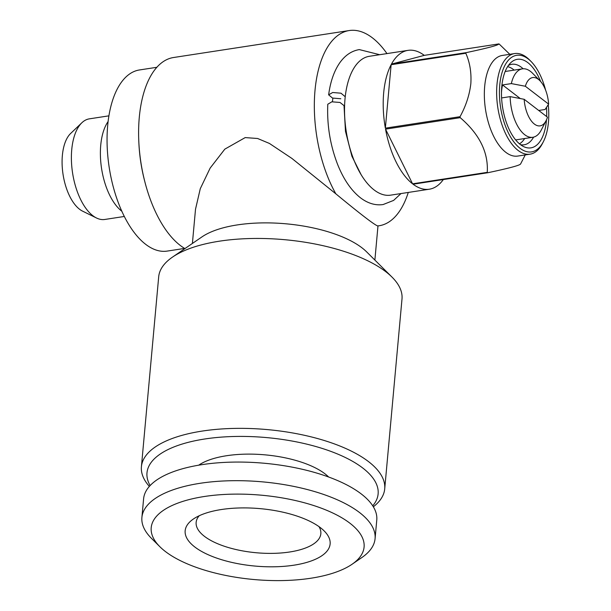 <?xml version="1.0" encoding="UTF-8"?>
<svg xmlns="http://www.w3.org/2000/svg" width="611" height="611" viewBox="0 0 611 611"><rect width="100%" height="100%" fill="white"/><g stroke="black" fill="none" stroke-linecap="round" stroke-linejoin="round"><path stroke-width="0.92" d="M401.007 193.557L393.599 200.416L383.112 204.548C375.544 205.64 368.105 203.471 360.803 198.056C351.363 190.747 343.619 179.504 337.57 164.321C330.154 145.082 326.893 125.056 327.786 104.244L331.834 101.816L340.029 102.465L344.016 105.627L345.482 131.327L351.898 156.21L360.979 174.395M344.856 96.431L340.991 93.193L332.682 92.505L328.642 94.835L332.506 98.058L340.816 98.753M319.011 526.636A62.605 24.791 5.2 0 1 320.836 533.724A62.605 24.791 5.2 0 1 289.675 551.993A62.605 24.791 5.2 0 1 204.456 536.343A62.605 24.791 5.2 0 1 196.146 522.374A62.605 24.791 5.2 0 1 199.224 515.737M221.388 509.528A72.785 28.824 5.2 0 1 324.166 530.928A72.785 28.824 5.2 0 1 293.899 565.19A72.785 28.824 5.2 0 1 207.427 554.383A72.785 28.824 5.2 0 1 193.374 519.029A72.785 28.824 5.2 0 1 221.388 509.528M310.884 578.227A106.887 42.335 5.2 0 1 159.952 546.799A106.887 42.335 5.2 0 1 204.402 496.491A106.887 42.335 5.2 0 1 331.383 512.354A106.887 42.335 5.2 0 1 352.028 564.281A106.887 42.335 5.2 0 1 310.884 578.227M159.952 546.799L151.497 538.39A117.068 46.36 5.2 0 1 141.905 517.441A117.068 46.36 5.2 0 1 200.179 483.286A117.068 46.36 5.2 0 1 318.637 492.794A117.068 46.36 5.2 0 1 375.078 538.658A117.068 46.36 5.2 0 1 361.865 557.538L352.028 564.281M141.905 517.441L143.6 498.82A117.068 46.36 5.2 0 1 201.874 464.666A117.068 46.36 5.2 0 1 320.332 474.182A117.068 46.36 5.2 0 1 376.773 520.045L375.078 538.658M328.642 477.008A72.274 28.625 -174.8 0 0 226.559 455.73A72.274 28.625 -174.8 0 0 198.712 465.177M121.879 211.269A50.896 24.807 -98.7 0 1 100.731 145.242A50.896 24.807 -98.7 0 1 108.101 121.551M124.354 216.462L104.817 219.464A50.896 24.807 -98.7 0 1 96.507 217.997A50.896 24.807 -98.7 0 1 71.739 149.695A50.896 24.807 -98.7 0 1 81.882 122.742A50.896 24.807 -98.7 0 1 89.366 118.847L108.911 115.846M96.507 217.997L82.554 211.131A41.495 20.224 -98.7 0 1 62.368 155.446A41.495 20.224 -98.7 0 1 70.632 133.473L81.882 122.742M524.666 138.529A39.7 19.346 -98.7 0 1 519.449 143.806M501.486 92.46A34.613 16.864 -98.7 0 1 501.585 91.176A34.613 16.864 -98.7 0 1 502.548 84.944L511.338 83.592A34.613 16.864 -98.7 0 1 522.359 68.852A34.613 16.864 -98.7 0 1 532.563 73.244L539.895 80.667A24.432 11.907 -98.7 0 1 548.632 104.13L525.353 86.258A24.432 11.907 -98.7 0 1 539.895 80.667M546.043 120.741L541.277 130.021A34.613 16.864 -98.7 0 1 532.868 137.269A34.613 16.864 -98.7 0 1 510.147 96.622L524.169 99.295L547.448 117.167A24.432 11.907 -98.7 0 1 546.043 120.741A24.432 11.907 -98.7 0 1 533.09 122.941A24.432 11.907 -98.7 0 1 524.169 99.295M501.6 97.936L510.147 96.622M508.344 65.522A40.716 19.842 -98.7 0 1 511.835 64.285A40.716 19.842 -98.7 0 1 523.123 68.768M546.486 119.809A44.794 21.828 -98.7 0 1 546.41 120.726A44.794 21.828 -98.7 0 1 523.581 146.579A44.794 21.828 -98.7 0 1 501.791 86.472A44.794 21.828 -98.7 0 1 510.712 62.757A44.794 21.828 -98.7 0 1 540.598 81.423M546.486 107.406A44.794 21.828 -98.7 0 1 546.669 116.564M548.25 104.725A48.865 23.814 -98.7 0 1 548.441 122.284A48.865 23.814 -98.7 0 1 543.385 141.66A48.865 23.814 -98.7 0 1 514.05 142.157A48.865 23.814 -98.7 0 1 499.76 84.914A48.865 23.814 -98.7 0 1 531.081 61.505A48.865 23.814 -98.7 0 1 545.623 90.184M543.385 141.66L542.431 143.516A50.896 24.807 -98.7 0 1 530.065 154.178A50.896 24.807 -98.7 0 1 496.987 84.41A50.896 24.807 -98.7 0 1 514.622 53.562A50.896 24.807 -98.7 0 1 529.615 60.023L531.081 61.505M530.065 154.178L517.769 156.065A50.896 24.807 -98.7 0 1 484.691 86.296A50.896 24.807 -98.7 0 1 502.318 55.448L514.622 53.562M465.811 53.249C469.867 62.437 471.539 72.61 470.829 83.753C469.5 95.011 465.903 105.986 460.037 116.686L385.358 128.15A70.242 34.231 -98.7 0 1 383.677 92.925A70.242 34.231 -98.7 0 1 391.132 64.713L465.811 53.249A70.242 34.231 -98.7 0 1 466.132 52.645L391.452 64.109A70.242 34.231 -98.7 0 1 408.011 50.362A70.242 34.231 -98.7 0 1 424.263 55.364L498.943 43.9A70.242 34.231 -98.7 0 1 499.447 44.282L509.795 54.303M460.213 117.671C479.467 134.16 488.479 152.391 487.257 172.355L412.57 183.827A70.242 34.231 -98.7 0 1 385.533 129.135L460.213 117.671A70.242 34.231 -98.7 0 1 460.037 116.686M443.326 179.565A70.242 34.231 -98.7 0 1 429.327 189.211A70.242 34.231 -98.7 0 1 413.067 184.209L487.754 172.745A70.242 34.231 -98.7 0 1 487.257 172.355M487.754 172.745C508.91 168.269 519.846 165.352 520.564 163.992A70.242 34.231 -98.7 0 0 520.885 163.397L525.246 154.919M429.327 189.211L390.666 195.146A70.242 34.231 -98.7 0 1 345.016 98.86A70.242 34.231 -98.7 0 1 369.35 56.296L408.011 50.362M145.036 182.468A91.619 44.649 -98.7 0 1 138.834 142.073M184.629 248.41L167.231 251.083A91.619 44.649 -98.7 0 1 107.689 125.492A91.619 44.649 -98.7 0 1 139.423 69.967L156.828 67.294M150.13 485.562A116.052 45.962 5.2 0 1 204.754 438.996A116.052 45.962 5.2 0 1 335.095 453.011A116.052 45.962 5.2 0 1 372.741 505.824M149.359 486.409A122.154 48.376 5.2 0 1 141.416 466.712A122.154 48.376 5.2 0 1 202.218 431.076A122.154 48.376 5.2 0 1 325.831 440.997A122.154 48.376 5.2 0 1 384.716 488.853A122.154 48.376 5.2 0 1 373.344 506.794M141.416 466.712L158.692 276.814A122.154 48.376 5.2 0 1 172.485 257.116A122.154 48.376 5.2 0 1 219.502 241.169A122.154 48.376 5.2 0 1 391.995 277.089A122.154 48.376 5.2 0 1 402 298.955L384.716 488.853M172.485 257.116L201.989 236.877A91.619 36.286 5.2 0 1 237.251 224.924A91.619 36.286 5.2 0 1 366.623 251.862L391.995 277.089M377.659 225.933A98.745 48.124 81.3 0 0 379.179 225.749L377.659 225.933C374.314 224.756 360.375 214.056 335.844 193.832L291.905 158.425L269.428 143.448L257.598 138.491L245.202 137.59L224.825 149.137L210.169 168.056L200.286 188.677L195.512 209.229L192.396 243.461M386.962 53.592A98.745 48.124 81.3 0 0 349.209 30.55A98.745 48.124 81.3 0 0 315.009 90.39A98.745 48.124 81.3 0 0 335.844 193.832M184.927 248.578A98.745 48.124 -98.7 0 1 139.285 117.373A98.745 48.124 -98.7 0 1 173.486 57.526L349.209 30.55M379.179 225.749A98.745 48.124 81.3 0 0 408.278 192.442M332.896 98.18A64.132 31.253 81.3 0 0 332.437 101.739M498.943 43.9C498.416 45.206 487.479 48.124 466.132 52.645M385.533 129.135L412.57 183.827M424.263 55.364L391.452 64.109M391.132 64.713L385.358 128.15M533.617 137.116A40.716 19.842 -98.7 0 1 524.192 144.784A40.716 19.842 -98.7 0 1 520.496 144.654M538.726 110.469L545.081 109.491L548.632 104.13M525.353 86.258L511.338 83.592M520.267 98.539L502.548 84.944M507.596 66.637A39.7 19.346 -98.7 0 1 514.157 70.112M379.691 54.707L359.329 49.598C351.776 50.828 345.33 55.12 339.991 62.482C334.179 70.761 330.398 81.538 328.642 94.827M532.868 137.269L515.661 139.911M374.879 260.065L377.98 225.933M522.359 68.852L505.152 71.495"/></g></svg>
